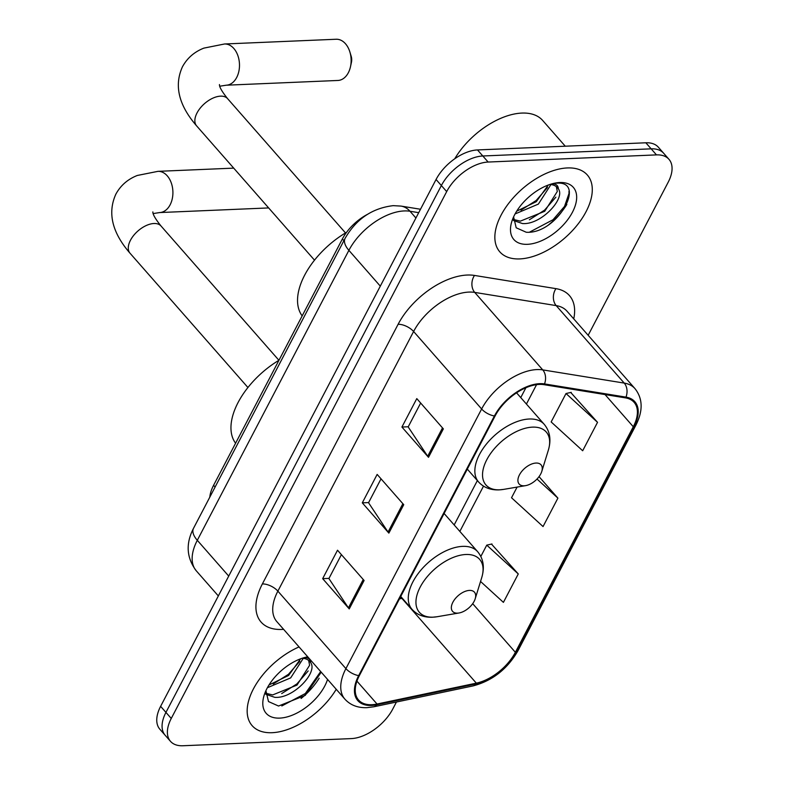 <?xml version="1.0" encoding="UTF-8"?>
<svg xmlns="http://www.w3.org/2000/svg" width="785" height="785" viewBox="0 0 785 785"><rect width="100%" height="100%" fill="white"/><g stroke="black" fill="none" stroke-linecap="round" stroke-linejoin="round"><path stroke-width="1.18" d="M209.801 497.17A36.395 20.302 -41.3 0 1 213.579 485.316L342.368 238.983A36.395 20.302 -41.3 0 1 367.615 214.266M588.161 335.293L668.202 182.189A36.395 20.302 138.7 0 0 668.967 159.306L658.34 147.197A36.395 20.302 138.7 0 0 645.849 142.782L477.496 149.935A36.395 20.302 138.7 0 0 436.058 179.49L160.621 706.343A36.395 20.302 138.7 0 0 159.855 729.226L165.174 735.28A36.395 20.302 138.7 0 1 165.939 712.397A36.395 20.302 138.7 0 0 165.174 735.28L170.482 741.334A36.395 20.302 138.7 0 0 182.974 745.75L351.327 738.597A36.395 20.302 138.7 0 0 392.765 709.041L396.435 702.025M668.967 159.306A36.395 20.302 138.7 0 0 656.476 154.89L488.133 162.044A36.395 20.302 138.7 0 0 446.685 191.599L441.366 185.545L165.939 712.397L441.366 185.545A36.395 20.302 138.7 0 1 482.814 155.989A36.395 20.302 138.7 0 0 441.366 185.545L436.058 179.49M656.476 154.89L651.167 148.836L482.814 155.989L651.167 148.836A36.395 20.302 138.7 0 1 663.649 153.252A36.395 20.302 138.7 0 0 651.167 148.836L645.849 142.782M272.101 732.699A58.237 32.479 138.7 0 0 336.235 689.289A58.237 32.479 138.7 0 1 272.101 732.699A58.237 32.479 138.7 0 1 252.122 725.634A58.237 32.479 138.7 0 0 272.101 732.699M519.798 258.913A58.237 32.479 138.7 0 0 577.073 225.266A58.237 32.479 138.7 0 0 587.337 175.006A58.237 32.479 138.7 0 0 567.349 167.941A58.237 32.479 138.7 0 0 510.064 201.588A58.237 32.479 138.7 0 0 499.81 251.848A58.237 32.479 138.7 0 0 519.798 258.913A58.237 32.479 138.7 0 0 577.073 225.266A58.237 32.479 138.7 0 0 587.337 175.006A58.237 32.479 138.7 0 0 567.349 167.941A58.237 32.479 138.7 0 0 510.064 201.588A58.237 32.479 138.7 0 0 499.81 251.848A58.237 32.479 138.7 0 0 519.798 258.913M371.874 704.704A38.828 21.656 -41.3 0 1 358.549 699.994A38.828 21.656 -41.3 0 1 359.373 675.581L495.109 415.942A38.828 21.656 -41.3 0 1 543.995 384.67L625.468 397.877A38.828 21.656 -41.3 0 1 634.103 402.332A38.828 21.656 -41.3 0 1 633.289 426.746L515.372 652.296A38.828 21.656 -41.3 0 1 476.328 683.146L377.036 704.027A38.828 21.656 -41.3 0 1 371.874 704.704M371.482 705.46A39.79 22.196 138.7 0 0 376.771 704.773L476.063 683.892A39.79 22.196 138.7 0 0 516.079 652.256L633.995 426.706A39.79 22.196 138.7 0 0 625.979 397.122L544.505 383.924A39.79 22.196 138.7 0 0 494.403 415.981L358.666 675.61A39.79 22.196 138.7 0 0 371.482 705.46M443.358 428.875L416.786 398.613L401.92 427.04L428.502 457.302L443.358 428.875M420.662 403.029L408.171 426.932L427.688 456.252A9.705 4.582 27.6 0 0 428.502 457.302M408.249 426.765L401.92 427.04M364.103 580.488L337.521 550.226L322.664 578.653L349.237 608.915L364.103 580.488M341.406 554.642L328.905 578.545L348.422 607.865A9.705 4.582 27.6 0 0 349.237 608.915M328.993 578.378L322.664 578.653M403.735 504.686L377.153 474.415L362.297 502.842L388.869 533.113L403.735 504.686M381.029 478.83L368.538 502.734L388.055 532.053A9.705 4.582 27.6 0 0 388.869 533.113M368.626 502.577L362.297 502.842M299.046 646.928A58.237 32.479 138.7 0 0 252.122 725.634A58.237 32.479 138.7 0 1 299.046 646.928M446.685 191.599L171.258 718.452A36.395 20.302 138.7 0 0 170.482 741.334M480.548 581.469L503.411 602.37L518.277 573.943L491.488 544.083M597.532 422.33L566.014 393.521L551.158 421.947L582.676 450.757L597.532 422.33L570.744 392.471M517.099 487.092L511.526 497.759L543.043 526.558L557.909 498.132L539.03 476.642M557.909 498.132L537.009 479.036M518.277 573.943L486.759 545.133L480.832 556.457M486.759 545.133L491.959 543.976M566.014 393.521L571.225 392.363M303.265 658.34L290.676 677.887L267.381 687.729M300.635 658.801L288.566 675.483L268.99 684.971M304.345 657.585C308.426 657.624 310.536 659.321 310.683 662.687A27.416 15.298 138.7 0 0 309.839 661.559A27.416 15.298 138.7 0 0 302.225 658.242M310.683 662.687C318.053 672.245 293.305 698.915 274.77 697.335L265.791 694.293M308.662 660.45L309.604 665.278L297.005 685.089L272.66 694.931L265.752 693.263M307.73 656.819A39.554 22.058 138.7 0 0 264.094 695.402A39.554 22.058 138.7 0 0 279.735 718.108A39.554 22.058 138.7 0 0 327.561 679.398M265.909 690.653L268.49 701.564L278.538 706.029L305.208 695.392L321.222 672.186M320.663 671.548L305.326 693.528L281.815 705.951M308.181 670.939L296.887 683.921L281.687 693.577M299.752 661.333L288.448 674.305L273.249 683.961M469.45 590.408A14.562 8.125 138.7 0 0 452.876 602.232A14.562 8.125 138.7 0 0 457.567 613.144A14.562 8.125 138.7 0 0 459.009 612.987A14.562 8.125 138.7 0 0 475.21 598.759A14.562 8.125 138.7 0 0 469.45 590.408M278.96 360.266A66.725 37.219 138.7 0 0 235.588 443.231M349.865 51.908L351.18 56.206A8.488 5.799 87.6 0 1 351.445 62.29L350.493 66.686A20.626 14.071 -92.4 0 0 349.865 51.908A20.626 14.071 -92.4 0 0 336.176 39.25L224.53 43.989A20.626 14.071 87.6 0 1 237.796 55.392A20.626 14.071 87.6 0 1 236.697 77.46A20.626 14.071 87.6 0 1 226.276 85.202L219.771 86.213M226.276 85.202L337.923 80.462A20.626 14.071 -92.4 0 0 348.344 72.72A20.626 14.071 -92.4 0 0 350.493 66.686M536.027 463.052A14.562 8.125 138.7 0 0 519.454 474.876A14.562 8.125 138.7 0 0 524.144 485.797A14.562 8.125 138.7 0 0 525.587 485.64A14.562 8.125 138.7 0 0 541.787 471.412A14.562 8.125 138.7 0 0 536.027 463.052M346.587 232.291A66.725 37.219 138.7 0 0 302.166 315.874M565.279 146.206L542.651 120.439A60.661 33.833 138.7 0 0 521.829 113.079A60.661 33.833 138.7 0 0 454.741 158.786M550.952 184.554L538.373 204.1L515.068 213.942M548.322 185.015L536.263 201.696L516.677 211.185M552.032 183.798C556.114 183.837 558.223 185.535 558.37 188.9A27.416 15.298 138.7 0 0 557.536 187.772A27.416 15.298 138.7 0 0 549.912 184.455M558.37 188.9C565.74 198.458 541.002 225.128 522.457 223.548L513.478 220.506M556.349 186.663L557.301 191.491L544.702 211.302L520.347 221.144L513.439 219.476M513.606 216.866L516.187 227.778L526.225 232.242C556.82 234.421 586.513 181.757 557.576 183.111L554.269 183.278M527.422 244.321A39.554 22.058 138.7 0 0 572.461 212.205A39.554 22.058 138.7 0 0 559.725 182.532A39.554 22.058 138.7 0 0 555.8 182.964A39.554 22.058 138.7 0 0 511.781 221.615A39.554 22.058 138.7 0 0 527.422 244.321M568.968 191.334L569.027 193.414L564.513 206.426L553.013 219.741L529.512 232.164M555.878 197.153L544.574 210.135L529.375 219.78M547.439 187.546L536.135 200.518L520.936 210.174M215.1 487.043L213.579 485.316M343.879 240.701L342.368 238.983M418.709 212.666L409.996 211.253A48.533 27.063 138.7 0 0 404.147 210.939A48.533 27.063 138.7 0 0 348.893 250.346L197.3 540.306A48.533 27.063 138.7 0 0 196.279 570.813C186.506 557.811 185.584 543.642 193.522 528.305L345.106 238.355A24.266 11.461 -152.4 0 0 348.893 250.346L380.303 286.132M228.72 576.092L197.3 540.306A24.266 11.461 -152.4 0 1 193.522 528.305M415.922 218.004L409.996 211.253A24.266 18.3 -80.8 0 0 401.047 206.092L420.495 209.252M160.621 706.343L171.258 718.452M477.496 149.935L488.133 162.044M283.601 629.334A60.661 33.833 -41.3 0 1 262.367 583.942L398.103 324.303A12.128 5.73 -152.4 0 1 413.607 331.496L277.87 591.134A48.533 27.063 138.7 0 0 276.85 621.641L344.88 699.131A48.533 27.063 -41.3 0 1 345.91 668.614A12.128 5.73 27.6 0 0 358.666 675.61M398.103 324.303A60.661 33.833 -41.3 0 1 467.173 275.044A60.661 33.833 -41.3 0 1 474.493 275.437L555.957 288.644A60.661 33.833 -41.3 0 1 573.737 318.867M468.861 292.089A48.533 27.063 138.7 0 0 413.607 331.496L481.637 408.985A48.533 27.063 -41.3 0 1 542.749 369.892L624.222 383.09A48.533 27.063 -41.3 0 1 635.016 388.663L566.986 311.174A48.533 27.063 138.7 0 0 556.182 305.601L474.719 292.403A48.533 27.063 138.7 0 0 468.861 292.089M344.88 699.131C350.375 705.146 357.754 707.991 367.007 707.658L373.827 706.785A12.128 7.153 -101.9 0 0 376.771 704.773M373.827 706.785L473.11 685.904C492.43 680.762 507.385 669.036 517.972 650.726A12.128 5.73 -152.4 0 1 516.079 652.256M633.995 426.706A12.128 5.73 27.6 0 0 635.889 425.176C643.141 410.82 642.856 398.652 635.016 388.663M625.979 397.122A12.128 9.145 -80.8 0 0 624.222 383.09L556.182 305.601A12.128 9.145 99.2 0 1 555.957 288.644M473.11 685.904A12.128 7.153 -101.9 0 0 476.063 683.892M544.505 383.924A12.128 9.145 -80.8 0 0 542.749 369.892L474.719 292.403A12.128 9.145 99.2 0 1 474.493 275.437M494.403 415.981A12.128 5.73 -152.4 0 1 481.637 408.985L345.91 668.614L277.87 591.134A12.128 5.73 -152.4 0 0 262.367 583.942M633.289 426.746L605.029 394.561M377.036 704.027L356.939 681.135M476.328 683.146L401.91 598.396A38.828 21.656 138.7 0 0 402.342 598.307M399.457 598.916L401.91 598.396A21.843 12.884 78.1 0 0 400.487 596.934M515.372 652.296L472.688 603.675M459.843 531.406L483.511 486.131M526.421 404.049L536.557 384.67M402.872 503.705L388.055 532.053M363.239 579.516L348.422 607.865M442.504 427.903L427.688 456.252M301.077 698.483A48.533 27.063 138.7 0 0 319.152 678.23M247.923 387.505L130.025 253.221A20.626 11.5 -41.3 0 1 130.467 240.249A20.626 11.5 -41.3 0 1 153.948 223.509A20.626 11.5 -41.3 0 1 161.023 226.001C155.42 218.986 152.692 214.285 152.869 211.911M130.025 253.221C112.059 232.497 107.359 212.784 115.905 194.072C120.654 185.407 127.788 179.206 137.306 175.467L157.952 171.346A20.626 14.071 87.6 0 1 171.218 182.748A20.626 14.071 87.6 0 1 170.119 204.816A20.626 14.071 87.6 0 1 159.698 212.558L153.193 213.569M465.888 554.495A40.123 22.382 138.7 0 0 420.201 587.082A40.123 22.382 138.7 0 0 433.124 617.167A40.123 22.382 138.7 0 0 437.098 616.735L432.447 617.236C423.9 617.53 417.09 614.881 411.988 609.297A43.675 24.364 138.7 0 1 419.681 571.598A43.675 24.364 138.7 0 1 462.64 546.37A43.675 24.364 138.7 0 1 477.633 551.669C483.413 558.675 484.796 567.29 481.754 577.524A40.123 22.382 138.7 0 0 465.888 554.495M314.5 260.149L196.603 125.865A20.626 11.5 -41.3 0 1 197.045 112.903A20.626 11.5 -41.3 0 1 220.526 96.153A20.626 11.5 -41.3 0 1 227.601 98.655C221.998 91.629 219.28 86.929 219.447 84.554M532.465 427.138A40.123 22.382 138.7 0 0 486.788 459.725A40.123 22.382 138.7 0 0 499.702 489.82A40.123 22.382 138.7 0 0 503.676 489.379L499.024 489.889C490.488 490.174 483.668 487.524 478.565 481.941A43.675 24.364 138.7 0 1 486.258 444.251A43.675 24.364 138.7 0 1 529.227 419.013A43.675 24.364 138.7 0 1 544.211 424.312C550 431.318 551.374 439.943 548.342 450.178A40.123 22.382 138.7 0 0 532.465 427.138M548.764 224.696A48.533 27.063 138.7 0 0 566.848 204.443M345.106 238.355C356.174 219.054 372.208 208.153 393.207 205.65L401.047 206.092M196.279 570.813L218.338 595.943M517.972 650.726L635.889 425.176M454.172 524.949L477.368 480.577M520.749 397.593L525.901 387.741M157.952 171.346L233.714 168.127M400.733 596.472L411.988 609.297M444.114 513.488L477.633 551.669M475.21 598.759L481.754 577.524M459.009 612.987L437.098 616.735M159.698 212.558L268.656 207.927M278.92 360.286L161.023 226.001M196.603 125.865C178.646 105.141 173.936 85.428 182.483 66.725C187.232 58.051 194.366 51.849 203.884 48.12L224.53 43.989M467.31 469.116L478.565 481.941M516.559 392.824L544.211 424.312M541.787 471.412L548.342 450.178M525.587 485.64L503.676 489.379M345.498 232.929L227.601 98.655"/></g></svg>
